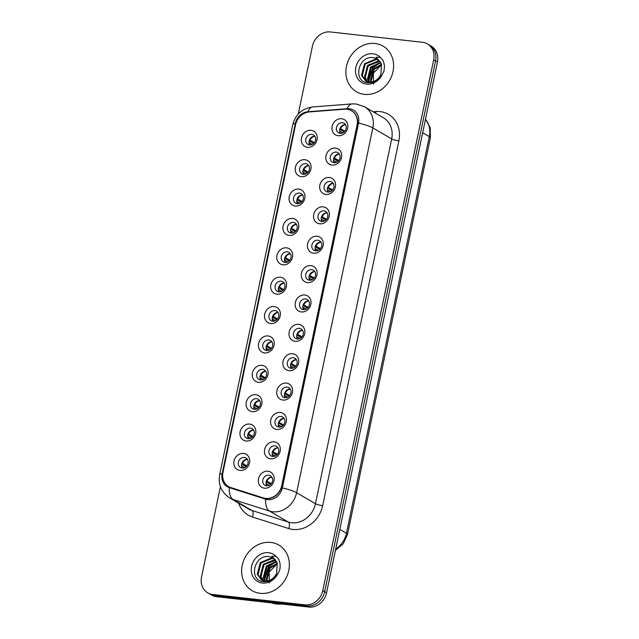 <?xml version="1.0" encoding="UTF-8"?>
<svg xmlns="http://www.w3.org/2000/svg" width="639" height="639" viewBox="0 0 639 639"><rect width="100%" height="100%" fill="white"/><g stroke="black" fill="none" stroke-linecap="round" stroke-linejoin="round"><path stroke-width="0.96" d="M301.368 176.668A8.81 7.652 120.2 0 1 295.378 167.314A8.81 7.652 120.2 0 1 304.907 159.702A8.81 7.652 120.2 0 1 310.897 169.055A8.81 7.652 120.2 0 1 301.368 176.668M305.658 163.704A5.503 4.785 -59.8 0 0 299.987 167.506A5.503 4.785 -59.8 0 0 301.776 173.76A5.503 4.785 -59.8 0 0 303.445 174.311A5.503 4.785 -59.8 0 0 309.116 170.509A5.503 4.785 -59.8 0 0 307.319 164.255A5.503 4.785 -59.8 0 0 305.658 163.704M295.226 206.046A8.81 7.652 120.2 0 1 289.243 196.692A8.81 7.652 120.2 0 1 298.772 189.072A8.81 7.652 120.2 0 1 304.763 198.425A8.81 7.652 120.2 0 1 295.226 206.046M299.523 193.082A5.503 4.785 -59.8 0 0 293.844 196.884A5.503 4.785 -59.8 0 0 295.641 203.138A5.503 4.785 -59.8 0 0 297.303 203.689A5.503 4.785 -59.8 0 0 302.982 199.887A5.503 4.785 -59.8 0 0 301.185 193.625A5.503 4.785 -59.8 0 0 299.523 193.082M289.092 235.416A8.81 7.652 120.2 0 1 283.101 226.062A8.81 7.652 120.2 0 1 292.638 218.45A8.81 7.652 120.2 0 1 298.621 227.803A8.81 7.652 120.2 0 1 289.092 235.416M293.389 222.452A5.503 4.785 -59.8 0 0 287.71 226.254A5.503 4.785 -59.8 0 0 289.507 232.516A5.503 4.785 -59.8 0 0 291.168 233.059A5.503 4.785 -59.8 0 0 296.847 229.257A5.503 4.785 -59.8 0 0 295.05 223.003A5.503 4.785 -59.8 0 0 293.389 222.452M282.957 264.794A8.81 7.652 120.2 0 1 276.967 255.44A8.81 7.652 120.2 0 1 286.496 247.828A8.81 7.652 120.2 0 1 292.486 257.182A8.81 7.652 120.2 0 1 282.957 264.794M287.246 251.83A5.503 4.785 -59.8 0 0 281.575 255.632A5.503 4.785 -59.8 0 0 283.365 261.886A5.503 4.785 -59.8 0 0 285.034 262.437A5.503 4.785 -59.8 0 0 290.705 258.635A5.503 4.785 -59.8 0 0 288.916 252.381A5.503 4.785 -59.8 0 0 287.246 251.83M276.815 294.164A8.81 7.652 120.2 0 1 270.832 284.81A8.81 7.652 120.2 0 1 280.361 277.198A8.81 7.652 120.2 0 1 286.352 286.552A8.81 7.652 120.2 0 1 276.815 294.164M281.112 281.208A5.503 4.785 -59.8 0 0 275.441 285.002A5.503 4.785 -59.8 0 0 277.23 291.264A5.503 4.785 -59.8 0 0 278.9 291.807A5.503 4.785 -59.8 0 0 284.571 288.005A5.503 4.785 -59.8 0 0 282.773 281.751A5.503 4.785 -59.8 0 0 281.112 281.208M270.68 323.542A8.81 7.652 120.2 0 1 264.698 314.188A8.81 7.652 120.2 0 1 274.227 306.576A8.81 7.652 120.2 0 1 280.209 315.93A8.81 7.652 120.2 0 1 270.68 323.542M274.978 310.578A5.503 4.785 -59.8 0 0 269.299 314.38A5.503 4.785 -59.8 0 0 271.096 320.634A5.503 4.785 -59.8 0 0 272.757 321.185A5.503 4.785 -59.8 0 0 278.436 317.383A5.503 4.785 -59.8 0 0 276.639 311.129A5.503 4.785 -59.8 0 0 274.978 310.578M264.546 352.912A8.81 7.652 120.2 0 1 258.555 343.558A8.81 7.652 120.2 0 1 268.092 335.946A8.81 7.652 120.2 0 1 274.075 345.3A8.81 7.652 120.2 0 1 264.546 352.912M268.835 339.956A5.503 4.785 -59.8 0 0 263.164 343.758A5.503 4.785 -59.8 0 0 264.961 350.012A5.503 4.785 -59.8 0 0 266.623 350.555A5.503 4.785 -59.8 0 0 272.294 346.753A5.503 4.785 -59.8 0 0 270.505 340.499A5.503 4.785 -59.8 0 0 268.835 339.956M258.412 382.29A8.81 7.652 120.2 0 1 252.421 372.936A8.81 7.652 120.2 0 1 261.95 365.324A8.81 7.652 120.2 0 1 267.941 374.678A8.81 7.652 120.2 0 1 258.412 382.29M262.701 369.326A5.503 4.785 -59.8 0 0 257.03 373.128A5.503 4.785 -59.8 0 0 258.819 379.382A5.503 4.785 -59.8 0 0 260.488 379.933A5.503 4.785 -59.8 0 0 266.159 376.131A5.503 4.785 -59.8 0 0 264.362 369.877A5.503 4.785 -59.8 0 0 262.701 369.326M252.269 411.668A8.81 7.652 120.2 0 1 246.287 402.314A8.81 7.652 120.2 0 1 255.816 394.694A8.81 7.652 120.2 0 1 261.806 404.048A8.81 7.652 120.2 0 1 252.269 411.668M256.566 398.704A5.503 4.785 -59.8 0 0 250.887 402.506A5.503 4.785 -59.8 0 0 252.685 408.76A5.503 4.785 -59.8 0 0 254.346 409.303A5.503 4.785 -59.8 0 0 260.025 405.509A5.503 4.785 -59.8 0 0 258.228 399.247A5.503 4.785 -59.8 0 0 256.566 398.704M246.135 441.038A8.81 7.652 120.2 0 1 240.144 431.684A8.81 7.652 120.2 0 1 249.681 424.072A8.81 7.652 120.2 0 1 255.664 433.426A8.81 7.652 120.2 0 1 246.135 441.038M250.432 428.074A5.503 4.785 -59.8 0 0 244.753 431.876A5.503 4.785 -59.8 0 0 246.55 438.138A5.503 4.785 -59.8 0 0 248.212 438.681A5.503 4.785 -59.8 0 0 253.891 434.879A5.503 4.785 -59.8 0 0 252.093 428.625A5.503 4.785 -59.8 0 0 250.432 428.074M240 470.416A8.81 7.652 120.2 0 1 234.01 461.062A8.81 7.652 120.2 0 1 243.539 453.442A8.81 7.652 120.2 0 1 249.529 462.804A8.81 7.652 120.2 0 1 240 470.416M244.29 457.452A5.503 4.785 -59.8 0 0 238.619 461.254A5.503 4.785 -59.8 0 0 240.416 467.508A5.503 4.785 -59.8 0 0 242.077 468.06A5.503 4.785 -59.8 0 0 247.748 464.257A5.503 4.785 -59.8 0 0 245.959 457.995A5.503 4.785 -59.8 0 0 244.29 457.452M307.503 147.297A8.81 7.652 120.2 0 1 301.512 137.936A8.81 7.652 120.2 0 1 311.049 130.324A8.81 7.652 120.2 0 1 317.032 139.677A8.81 7.652 120.2 0 1 307.503 147.297M311.792 134.334A5.503 4.785 -59.8 0 0 306.121 138.136A5.503 4.785 -59.8 0 0 307.918 144.39A5.503 4.785 -59.8 0 0 309.58 144.933A5.503 4.785 -59.8 0 0 315.251 141.139A5.503 4.785 -59.8 0 0 313.461 134.877A5.503 4.785 -59.8 0 0 311.792 134.334M331.976 165.07A8.81 7.652 120.2 0 1 325.994 155.716A8.81 7.652 120.2 0 1 335.523 148.104A8.81 7.652 120.2 0 1 341.514 157.458A8.81 7.652 120.2 0 1 331.976 165.07M336.274 152.106A5.503 4.785 -59.8 0 0 330.595 155.908A5.503 4.785 -59.8 0 0 332.392 162.162A5.503 4.785 -59.8 0 0 334.053 162.713A5.503 4.785 -59.8 0 0 339.732 158.911A5.503 4.785 -59.8 0 0 337.935 152.657A5.503 4.785 -59.8 0 0 336.274 152.106M325.842 194.448A8.81 7.652 120.2 0 1 319.851 185.094A8.81 7.652 120.2 0 1 329.389 177.474A8.81 7.652 120.2 0 1 335.371 186.828A8.81 7.652 120.2 0 1 325.842 194.448M330.139 181.484A5.503 4.785 -59.8 0 0 324.46 185.286A5.503 4.785 -59.8 0 0 326.257 191.54A5.503 4.785 -59.8 0 0 327.919 192.091A5.503 4.785 -59.8 0 0 333.598 188.289A5.503 4.785 -59.8 0 0 331.801 182.027A5.503 4.785 -59.8 0 0 330.139 181.484M319.708 223.818A8.81 7.652 120.2 0 1 313.717 214.464A8.81 7.652 120.2 0 1 323.246 206.852A8.81 7.652 120.2 0 1 329.237 216.206A8.81 7.652 120.2 0 1 319.708 223.818M323.997 210.854A5.503 4.785 -59.8 0 0 318.326 214.656A5.503 4.785 -59.8 0 0 320.123 220.918A5.503 4.785 -59.8 0 0 321.784 221.461A5.503 4.785 -59.8 0 0 327.456 217.659A5.503 4.785 -59.8 0 0 325.666 211.405A5.503 4.785 -59.8 0 0 323.997 210.854M313.565 253.196A8.81 7.652 120.2 0 1 307.583 243.842A8.81 7.652 120.2 0 1 317.112 236.23A8.81 7.652 120.2 0 1 323.102 245.584A8.81 7.652 120.2 0 1 313.565 253.196M317.863 240.232A5.503 4.785 -59.8 0 0 312.191 244.034A5.503 4.785 -59.8 0 0 313.981 250.288A5.503 4.785 -59.8 0 0 315.65 250.839A5.503 4.785 -59.8 0 0 321.321 247.037A5.503 4.785 -59.8 0 0 319.524 240.775A5.503 4.785 -59.8 0 0 317.863 240.232M307.431 282.566A8.81 7.652 120.2 0 1 301.448 273.212A8.81 7.652 120.2 0 1 310.977 265.6A8.81 7.652 120.2 0 1 316.96 274.954A8.81 7.652 120.2 0 1 307.431 282.566M311.728 269.61A5.503 4.785 -59.8 0 0 306.049 273.404A5.503 4.785 -59.8 0 0 307.846 279.666A5.503 4.785 -59.8 0 0 309.508 280.209A5.503 4.785 -59.8 0 0 315.187 276.407A5.503 4.785 -59.8 0 0 313.39 270.153A5.503 4.785 -59.8 0 0 311.728 269.61M301.296 311.944A8.81 7.652 120.2 0 1 295.306 302.59A8.81 7.652 120.2 0 1 304.843 294.978A8.81 7.652 120.2 0 1 310.826 304.332A8.81 7.652 120.2 0 1 301.296 311.944M305.586 298.98A5.503 4.785 -59.8 0 0 299.915 302.782A5.503 4.785 -59.8 0 0 301.712 309.036A5.503 4.785 -59.8 0 0 303.373 309.588A5.503 4.785 -59.8 0 0 309.044 305.785A5.503 4.785 -59.8 0 0 307.255 299.531A5.503 4.785 -59.8 0 0 305.586 298.98M295.162 341.314A8.81 7.652 120.2 0 1 289.171 331.961A8.81 7.652 120.2 0 1 298.701 324.348A8.81 7.652 120.2 0 1 304.691 333.702A8.81 7.652 120.2 0 1 295.162 341.314M299.451 328.358A5.503 4.785 -59.8 0 0 293.78 332.16A5.503 4.785 -59.8 0 0 295.569 338.414A5.503 4.785 -59.8 0 0 297.239 338.958A5.503 4.785 -59.8 0 0 302.91 335.156A5.503 4.785 -59.8 0 0 301.113 328.901A5.503 4.785 -59.8 0 0 299.451 328.358M289.02 370.692A8.81 7.652 120.2 0 1 283.037 361.339A8.81 7.652 120.2 0 1 292.566 353.726A8.81 7.652 120.2 0 1 298.557 363.08A8.81 7.652 120.2 0 1 289.02 370.692M293.317 357.728A5.503 4.785 -59.8 0 0 287.638 361.53A5.503 4.785 -59.8 0 0 289.435 367.784A5.503 4.785 -59.8 0 0 291.096 368.336A5.503 4.785 -59.8 0 0 296.776 364.534A5.503 4.785 -59.8 0 0 294.978 358.279A5.503 4.785 -59.8 0 0 293.317 357.728M282.885 400.07A8.81 7.652 120.2 0 1 276.895 390.709A8.81 7.652 120.2 0 1 286.432 383.096A8.81 7.652 120.2 0 1 292.414 392.45A8.81 7.652 120.2 0 1 282.885 400.07M287.183 387.106A5.503 4.785 -59.8 0 0 281.503 390.908A5.503 4.785 -59.8 0 0 283.301 397.162A5.503 4.785 -59.8 0 0 284.962 397.706A5.503 4.785 -59.8 0 0 290.641 393.912A5.503 4.785 -59.8 0 0 288.844 387.649A5.503 4.785 -59.8 0 0 287.183 387.106M276.751 429.44A8.81 7.652 120.2 0 1 270.76 420.087A8.81 7.652 120.2 0 1 280.289 412.474A8.81 7.652 120.2 0 1 286.28 421.828A8.81 7.652 120.2 0 1 276.751 429.44M281.04 416.476A5.503 4.785 -59.8 0 0 275.369 420.278A5.503 4.785 -59.8 0 0 277.166 426.532A5.503 4.785 -59.8 0 0 278.828 427.084A5.503 4.785 -59.8 0 0 284.499 423.282A5.503 4.785 -59.8 0 0 282.71 417.027A5.503 4.785 -59.8 0 0 281.04 416.476M270.609 458.818A8.81 7.652 120.2 0 1 264.626 449.465A8.81 7.652 120.2 0 1 274.155 441.845A8.81 7.652 120.2 0 1 280.146 451.198A8.81 7.652 120.2 0 1 270.609 458.818M274.906 445.854A5.503 4.785 -59.8 0 0 269.235 449.656A5.503 4.785 -59.8 0 0 271.024 455.911A5.503 4.785 -59.8 0 0 272.693 456.462A5.503 4.785 -59.8 0 0 278.364 452.66A5.503 4.785 -59.8 0 0 276.567 446.397A5.503 4.785 -59.8 0 0 274.906 445.854M264.474 488.188A8.81 7.652 120.2 0 1 258.491 478.835A8.81 7.652 120.2 0 1 268.021 471.223A8.81 7.652 120.2 0 1 274.003 480.576A8.81 7.652 120.2 0 1 264.474 488.188M268.771 475.224A5.503 4.785 -59.8 0 0 263.092 479.026A5.503 4.785 -59.8 0 0 264.889 485.289A5.503 4.785 -59.8 0 0 266.551 485.832A5.503 4.785 -59.8 0 0 272.23 482.03A5.503 4.785 -59.8 0 0 270.433 475.775A5.503 4.785 -59.8 0 0 268.771 475.224M338.119 135.7A8.81 7.652 120.2 0 1 332.128 126.338A8.81 7.652 120.2 0 1 341.657 118.726A8.81 7.652 120.2 0 1 347.648 128.08A8.81 7.652 120.2 0 1 338.119 135.7M342.408 122.736A5.503 4.785 -59.8 0 0 336.737 126.538A5.503 4.785 -59.8 0 0 338.526 132.792A5.503 4.785 -59.8 0 0 340.196 133.335A5.503 4.785 -59.8 0 0 345.867 129.533A5.503 4.785 -59.8 0 0 344.07 123.279A5.503 4.785 -59.8 0 0 342.408 122.736M303.661 174.327A5.503 4.785 120.2 0 1 303.717 168.52A5.503 4.785 120.2 0 1 308.741 165.613M297.518 203.705A5.503 4.785 120.2 0 1 297.582 197.898A5.503 4.785 120.2 0 1 302.606 194.983M291.384 233.075A5.503 4.785 120.2 0 1 291.448 227.276A5.503 4.785 120.2 0 1 296.464 224.361M285.25 262.453A5.503 4.785 120.2 0 1 285.306 256.646A5.503 4.785 120.2 0 1 290.33 253.731M279.115 291.831A5.503 4.785 120.2 0 1 279.171 286.024A5.503 4.785 120.2 0 1 284.195 283.109M272.973 321.201A5.503 4.785 120.2 0 1 273.037 315.394A5.503 4.785 120.2 0 1 278.061 312.487M266.838 350.579A5.503 4.785 120.2 0 1 266.902 344.772A5.503 4.785 120.2 0 1 271.918 341.857M260.704 379.949A5.503 4.785 120.2 0 1 260.76 374.142A5.503 4.785 120.2 0 1 265.784 371.235M254.562 409.327A5.503 4.785 120.2 0 1 254.626 403.521A5.503 4.785 120.2 0 1 259.65 400.605M248.427 438.697A5.503 4.785 120.2 0 1 248.491 432.891A5.503 4.785 120.2 0 1 253.515 429.983M242.293 468.075A5.503 4.785 120.2 0 1 242.349 462.269A5.503 4.785 120.2 0 1 247.373 459.353M309.795 144.957A5.503 4.785 120.2 0 1 309.851 139.15A5.503 4.785 120.2 0 1 314.875 136.235M334.269 162.729A5.503 4.785 120.2 0 1 334.333 156.922A5.503 4.785 120.2 0 1 339.357 154.015M328.134 192.107A5.503 4.785 120.2 0 1 328.198 186.3A5.503 4.785 120.2 0 1 333.215 183.385M322 221.477A5.503 4.785 120.2 0 1 322.056 215.678A5.503 4.785 120.2 0 1 327.08 212.763M315.866 250.855A5.503 4.785 120.2 0 1 315.922 245.049A5.503 4.785 120.2 0 1 320.946 242.133M309.723 280.233A5.503 4.785 120.2 0 1 309.787 274.427A5.503 4.785 120.2 0 1 314.811 271.511M303.589 309.603A5.503 4.785 120.2 0 1 303.653 303.797A5.503 4.785 120.2 0 1 308.669 300.881M297.454 338.982A5.503 4.785 120.2 0 1 297.51 333.175A5.503 4.785 120.2 0 1 302.535 330.259M291.312 368.352A5.503 4.785 120.2 0 1 291.376 362.545A5.503 4.785 120.2 0 1 296.4 359.637M285.178 397.73A5.503 4.785 120.2 0 1 285.242 391.923A5.503 4.785 120.2 0 1 290.266 389.007M279.043 427.1A5.503 4.785 120.2 0 1 279.099 421.293A5.503 4.785 120.2 0 1 284.123 418.385M272.909 456.478A5.503 4.785 120.2 0 1 272.965 450.671A5.503 4.785 120.2 0 1 277.989 447.755M266.767 485.848A5.503 4.785 120.2 0 1 266.83 480.049A5.503 4.785 120.2 0 1 271.855 477.133M340.411 133.359A5.503 4.785 120.2 0 1 340.467 127.552A5.503 4.785 120.2 0 1 345.491 124.637M344.653 109.197A14.865 12.908 120.2 0 1 346.969 109.229A14.865 12.908 120.2 0 1 351.466 110.707A14.865 12.908 120.2 0 1 357.073 125.012L281.751 485.568A14.865 12.908 120.2 0 1 263.436 497.941L230.855 487.589A14.865 12.908 120.2 0 1 228.594 486.591A14.865 12.908 120.2 0 1 222.979 472.277L295.569 124.813A14.865 12.908 120.2 0 1 309.34 111.929L344.653 109.197M375.053 43.476A26.423 22.948 -59.8 0 0 347.816 61.727A26.423 22.948 -59.8 0 0 356.426 91.752A26.423 22.948 -59.8 0 0 364.414 94.38A26.423 22.948 -59.8 0 0 391.651 76.137A26.423 22.948 -59.8 0 0 383.041 46.104A26.423 22.948 -59.8 0 0 375.053 43.476A26.423 22.948 -59.8 0 0 347.816 61.727A26.423 22.948 -59.8 0 0 356.426 91.752A26.423 22.948 -59.8 0 0 364.414 94.38A26.423 22.948 -59.8 0 0 391.651 76.137A26.423 22.948 -59.8 0 0 383.041 46.104A26.423 22.948 -59.8 0 0 375.053 43.476M270.816 542.423A26.423 22.948 -59.8 0 0 243.579 560.667A26.423 22.948 -59.8 0 0 252.189 590.7A26.423 22.948 -59.8 0 0 260.185 593.319A26.423 22.948 -59.8 0 0 287.414 575.076A26.423 22.948 -59.8 0 0 278.804 545.051A26.423 22.948 -59.8 0 0 270.816 542.423A26.423 22.948 -59.8 0 0 243.579 560.667A26.423 22.948 -59.8 0 0 252.189 590.7A26.423 22.948 -59.8 0 0 260.185 593.319A26.423 22.948 -59.8 0 0 287.414 575.076A26.423 22.948 -59.8 0 0 278.804 545.051A26.423 22.948 -59.8 0 0 270.816 542.423M351.698 110.843A14.865 12.908 120.2 0 1 357.305 125.156L281.983 485.704A14.865 12.908 120.2 0 1 263.675 498.085L231.094 487.733A14.865 12.908 120.2 0 1 228.826 486.726L228.594 486.591M349.325 108.742A13.539 11.758 -59.8 0 0 347.209 108.702L307.862 111.753A13.539 11.758 -59.8 0 0 295.322 123.495L222.156 473.707A13.539 11.758 -59.8 0 0 229.329 487.653L265.632 499.187A13.539 11.758 -59.8 0 0 267.661 499.618A13.539 11.758 -59.8 0 0 282.318 487.916L358.527 123.119A13.539 11.758 -59.8 0 0 349.325 108.742M220.423 486.67L201.557 576.977A16.51 14.346 -59.8 0 0 207.787 592.88L211.557 595.077A16.51 14.346 -59.8 0 0 216.549 596.714L308.693 607.05L306.808 605.948A16.51 14.346 -59.8 0 0 324.676 591.674L435.558 60.921A16.51 14.346 -59.8 0 0 429.328 45.026A16.51 14.346 -59.8 0 1 435.558 60.921L324.676 591.674A16.51 14.346 -59.8 0 1 306.808 605.948L214.664 595.62L306.808 605.948L304.923 604.853A16.51 14.346 -59.8 0 0 322.791 590.58L433.673 59.818A16.51 14.346 -59.8 0 0 427.443 43.923A16.51 14.346 -59.8 0 0 422.451 42.286L330.307 31.95A16.51 14.346 -59.8 0 0 312.439 46.224L298.285 113.974M209.672 593.974A16.51 14.346 -59.8 0 0 214.664 595.62A16.51 14.346 -59.8 0 1 209.672 593.974M207.787 592.88A16.51 14.346 -59.8 0 0 212.779 594.518L304.923 604.853M308.693 607.05A16.51 14.346 -59.8 0 0 326.561 592.776L437.443 62.023A16.51 14.346 -59.8 0 0 431.213 46.12L427.443 43.923M339.78 129.27L344.269 131.89M340.036 128.447L344.964 131.131M345.523 124.693A6.055 5.256 -59.8 0 0 340.627 128.599M342.839 132.864L340.068 131.251A6.055 5.256 -59.8 0 0 340.475 133.359M340.068 131.251L339.652 131.139M314.915 136.291A6.055 5.256 -59.8 0 0 310.011 140.197L314.356 142.729M309.428 140.045L310.011 140.197M309.164 140.868L313.661 143.487M312.223 144.462L309.46 142.848A6.055 5.256 -59.8 0 0 309.859 144.957M309.46 142.848L309.036 142.737M333.646 158.648L338.135 161.268M333.901 157.817L338.83 160.509M339.389 154.063A6.055 5.256 -59.8 0 0 334.485 157.977M336.705 162.242L333.933 160.629A6.055 5.256 -59.8 0 0 334.333 162.737M333.933 160.629L333.51 160.517M327.511 188.018L332 190.638M327.767 187.195L332.695 189.879M333.254 183.441A6.055 5.256 -59.8 0 0 328.35 187.347M330.563 191.612L327.799 189.999A6.055 5.256 -59.8 0 0 328.198 192.107M327.799 189.999L327.376 189.887M321.369 217.396L325.866 220.016M321.625 216.573L326.561 219.257M327.112 212.811A6.055 5.256 -59.8 0 0 322.216 216.725M324.428 220.99L321.657 219.377A6.055 5.256 -59.8 0 0 322.064 221.485M321.657 219.377L321.241 219.265M315.235 246.766L319.724 249.386M315.49 245.943L320.419 248.627M320.978 242.189A6.055 5.256 -59.8 0 0 316.073 246.095M318.294 250.36L315.522 248.747A6.055 5.256 -59.8 0 0 315.922 250.855M315.522 248.747L315.107 248.635M308.773 165.661A6.055 5.256 -59.8 0 0 303.876 169.575L308.214 172.107M303.285 169.415L303.876 169.575M303.03 170.246L307.519 172.865M306.089 173.84L303.317 172.226A6.055 5.256 -59.8 0 0 303.725 174.335M303.317 172.226L302.902 172.115M302.638 195.039A6.055 5.256 -59.8 0 0 297.734 198.945L302.079 201.477M297.151 198.793L297.734 198.945M296.895 199.616L301.384 202.236M299.955 203.21L297.183 201.597A6.055 5.256 -59.8 0 0 297.582 203.705M297.183 201.597L296.76 201.485M296.504 224.417A6.055 5.256 -59.8 0 0 291.6 228.323L295.945 230.855M291.017 228.171L291.6 228.323M290.761 228.994L295.25 231.614M293.812 232.588L291.049 230.975A6.055 5.256 -59.8 0 0 291.448 233.083M291.049 230.975L290.625 230.863M381.427 64.004L377.409 59.004A12.445 10.807 -59.8 0 0 376.826 58.692L373.519 57.67C358.271 55.058 352.672 81.209 367.082 82.623C373.008 83.294 377.953 80.794 381.922 75.146L383.751 71.68C384.886 67.383 384.518 63.445 382.649 59.858L380.269 57.382L376.147 57.23L381.427 64.004L380.948 74.332C378.288 79.603 374.382 82.191 369.246 82.096L365.66 80.961L361.506 75.33L364.51 63.628L375.756 58.996L378.448 59.715M371.019 82.088L370.484 80.562L373.488 68.868L381.515 64.275M371.563 82.024L371.227 80.993L374.23 69.3L381.683 64.811M369.022 82.072L367.489 78.813L370.492 67.119L380.708 62.398M369.502 82.111L368.24 79.252L371.243 67.558L380.932 62.83M367.241 81.672L364.494 77.071L367.497 65.378L378.743 60.737L379.67 60.897M367.673 81.808L365.244 77.511L368.248 65.809L379.949 61.24M366.035 81.169L362.257 75.761L365.252 64.068L376.499 59.427L378.767 59.986M376.826 58.692L377.425 59.012M373.559 83.973L373.376 73.142L381.403 64.874M368.391 79.771L372.665 67.702L378.44 63.125M368.831 80.897L373.032 67.918L379.79 62.894M271.655 602.896A27.517 23.907 -59.8 0 0 276.455 603.999A27.517 23.907 -59.8 0 0 281.479 603.999M277.198 562.943L273.18 557.943A12.445 10.807 -59.8 0 0 272.597 557.631L269.283 556.617C254.034 554.005 248.443 580.156 262.845 581.57C268.771 582.233 273.716 579.741 277.685 574.086L279.515 570.627C280.649 566.33 280.281 562.384 278.42 558.805L276.032 556.321L271.91 556.17L277.19 562.951L276.719 573.271C274.051 578.543 270.153 581.131 265.017 581.035L261.423 579.9L257.269 574.269L260.273 562.576L271.519 557.935L274.211 558.654M266.79 581.035L266.247 579.501L269.251 567.807L277.278 563.215M267.326 580.963L266.998 579.94L270.001 568.239L277.446 563.758M264.786 581.011L263.252 577.76L266.255 566.058L276.471 561.338M265.265 581.059L264.003 578.191L267.006 566.497L276.703 561.769M263.012 580.619L260.265 576.011L263.268 564.317L274.514 559.684L275.433 559.844M263.436 580.747L261.008 576.45L264.011 564.756L275.713 560.187M261.806 580.108L258.02 574.709L261.024 563.007L272.27 558.374L274.538 558.925M272.597 557.631L273.188 557.959M269.323 582.92L269.139 572.081L277.166 563.814M264.155 578.71L268.428 566.641L274.203 562.064M264.594 579.837L268.803 566.857L275.561 561.841M309.1 276.144L313.589 278.764M309.356 275.321L314.284 278.005M314.843 271.567A6.055 5.256 -59.8 0 0 309.939 275.473M312.159 279.738L309.388 278.125A6.055 5.256 -59.8 0 0 309.787 280.233M309.388 278.125L308.964 278.013M302.958 305.522L307.455 308.134M303.221 304.691L308.15 307.383M308.709 300.937A6.055 5.256 -59.8 0 0 303.805 304.851M306.017 309.116L303.253 307.495A6.055 5.256 -59.8 0 0 303.653 309.611M303.253 307.495L302.83 307.391M296.823 334.892L301.312 337.512M297.079 334.069L302.007 336.753M302.567 330.315A6.055 5.256 -59.8 0 0 297.67 334.221M299.883 338.486L297.111 336.873A6.055 5.256 -59.8 0 0 297.518 338.982M297.111 336.873L296.696 336.761M290.362 253.787A6.055 5.256 -59.8 0 0 285.465 257.693L289.81 260.225M284.874 257.541L285.465 257.693M284.619 258.372L289.116 260.984M287.678 261.958L284.906 260.345A6.055 5.256 -59.8 0 0 285.313 262.453M284.906 260.345L284.491 260.241M284.227 283.165A6.055 5.256 -59.8 0 0 279.323 287.071L283.668 289.603M278.74 286.919L279.323 287.071M278.484 287.742L282.973 290.362M281.543 291.336L278.772 289.723A6.055 5.256 -59.8 0 0 279.171 291.831M278.772 289.723L278.356 289.611M278.093 312.535A6.055 5.256 -59.8 0 0 273.188 316.449L277.534 318.981M272.605 316.289L273.188 316.449M272.35 317.12L276.839 319.732M275.409 320.714L272.637 319.093A6.055 5.256 -59.8 0 0 273.037 321.209M272.637 319.093L272.214 318.989M290.689 364.27L295.178 366.89M290.945 363.439L295.873 366.131M296.432 359.685A6.055 5.256 -59.8 0 0 291.528 363.599M293.748 367.864L290.977 366.251A6.055 5.256 -59.8 0 0 291.376 368.36M290.977 366.251L290.553 366.139M284.555 393.64L289.044 396.26M284.81 392.817L289.739 395.501M290.298 389.063A6.055 5.256 -59.8 0 0 285.393 392.969M287.606 397.234L284.842 395.621A6.055 5.256 -59.8 0 0 285.242 397.73M284.842 395.621L284.419 395.509M278.412 423.018L282.909 425.638M278.668 422.187L283.604 424.879M284.163 418.433A6.055 5.256 -59.8 0 0 279.259 422.347M281.472 426.612L278.7 424.999A6.055 5.256 -59.8 0 0 279.107 427.108M278.7 424.999L278.284 424.887M272.278 452.388L276.767 455.008M272.534 451.565L277.462 454.249M278.021 447.811A6.055 5.256 -59.8 0 0 273.125 451.717M275.337 455.982L272.565 454.369A6.055 5.256 -59.8 0 0 272.973 456.478M272.565 454.369L272.15 454.257M266.143 481.766L270.632 484.386M266.399 480.943L271.327 483.627M271.887 477.181A6.055 5.256 -59.8 0 0 266.982 481.095M269.203 485.36L266.431 483.747A6.055 5.256 -59.8 0 0 266.83 485.856M266.431 483.747L266.008 483.635M271.958 341.913A6.055 5.256 -59.8 0 0 267.054 345.819L271.399 348.351M266.471 345.667L267.054 345.819M266.207 346.49L270.704 349.11M269.267 350.084L266.503 348.471A6.055 5.256 -59.8 0 0 266.902 350.579M266.503 348.471L266.08 348.359M265.816 371.283A6.055 5.256 -59.8 0 0 260.92 375.197L265.257 377.729M260.329 375.037L260.92 375.197M260.073 375.868L264.562 378.488M263.132 379.462L260.361 377.849A6.055 5.256 -59.8 0 0 260.768 379.957M260.361 377.849L259.945 377.737M259.682 400.661A6.055 5.256 -59.8 0 0 254.777 404.567L259.122 407.099M254.194 404.415L254.777 404.567M253.939 405.238L258.428 407.858M256.998 408.832L254.226 407.219A6.055 5.256 -59.8 0 0 254.626 409.327M254.226 407.219L253.803 407.107M253.547 430.031A6.055 5.256 -59.8 0 0 248.643 433.945L252.988 436.477M248.06 433.785L248.643 433.945M247.804 434.616L252.293 437.236M250.855 438.21L248.092 436.597A6.055 5.256 -59.8 0 0 248.491 438.705M248.092 436.597L247.668 436.485M247.413 459.409A6.055 5.256 -59.8 0 0 242.508 463.315L246.854 465.847M241.917 463.163L242.508 463.315M241.662 463.986L246.159 466.606M244.721 467.58L241.949 465.967A6.055 5.256 -59.8 0 0 242.357 468.075M241.949 465.967L241.534 465.855M373.12 111.761L375.876 111.545A27.517 23.907 120.2 0 1 398.88 140.844L322.671 505.641A5.503 0.974 11.8 0 1 315.466 503.724L391.675 138.927A22.014 19.122 -59.8 0 0 383.368 117.728L364.518 106.745A22.014 19.122 120.2 0 1 372.825 127.936A19.266 3.419 -168.2 0 0 358.527 123.119M322.671 505.641A27.517 23.907 120.2 0 1 292.886 529.427A27.517 23.907 120.2 0 1 288.756 528.557L252.453 517.023A27.517 23.907 120.2 0 1 238.643 503.181M291.64 522.758A22.014 19.122 -59.8 0 0 315.466 503.724L296.616 492.733A22.014 19.122 120.2 0 1 272.789 511.767A22.014 19.122 120.2 0 1 269.49 511.064L233.187 499.53A22.014 19.122 120.2 0 1 229.832 498.045L248.675 509.035A22.014 19.122 -59.8 0 0 252.03 510.521L288.333 522.055A22.014 19.122 -59.8 0 0 291.64 522.758M364.518 106.745L356.131 103.965L352.065 103.901A19.266 8.179 85.6 0 0 347.209 108.702M282.318 487.916A19.266 3.419 11.8 0 1 296.616 492.733L372.825 127.936L391.675 138.927A5.503 0.974 11.8 0 0 398.88 140.844M352.065 103.901L312.719 106.953C302.135 108.478 295.49 114.365 292.798 124.605A19.266 3.419 11.8 0 1 295.322 123.495M222.156 473.707A19.266 3.419 -168.2 0 0 219.632 474.809C218.027 484.681 221.421 492.421 229.832 498.045M229.329 487.653A19.266 9.369 107.6 0 0 233.187 499.53L252.03 510.521A5.503 2.676 -72.4 0 1 252.453 517.023M312.719 106.953A19.266 8.179 85.6 0 0 307.862 111.753M265.632 499.187A19.266 9.369 107.6 0 0 269.49 511.064L288.333 522.055A5.503 2.676 -72.4 0 1 288.756 528.557M322.791 590.58L326.561 592.776M433.673 59.818L437.443 62.023M212.779 594.518L216.549 596.714M375.876 111.545A5.503 2.34 -94.4 0 1 375.66 113.239M335.715 548.981A22.014 19.122 -59.8 0 0 346.458 533.238L429.312 136.626A22.014 19.122 -59.8 0 0 425.486 119.253M422.667 132.76L429.312 136.626A11.007 1.957 11.8 0 1 430.39 137.792L347.528 534.404A11.007 1.957 11.8 0 0 346.458 533.238L339.812 529.364M380.269 57.382A15.743 13.675 -59.8 0 0 372.904 53.764A15.743 13.675 -59.8 0 0 355.859 67.375A15.743 13.675 -59.8 0 0 366.562 84.1A15.743 13.675 -59.8 0 0 381.922 75.146M276.032 556.321A15.743 13.675 -59.8 0 0 268.668 552.703A15.743 13.675 -59.8 0 0 251.622 566.314A15.743 13.675 -59.8 0 0 262.325 583.04A15.743 13.675 -59.8 0 0 277.685 574.086M292.798 124.605L219.632 474.809M425.526 119.078L430.199 127.76L430.39 137.792M335.419 550.387L343.255 543.781L347.528 534.404M366.403 81.393L365.66 80.961M262.174 580.332L261.423 579.9"/></g></svg>
